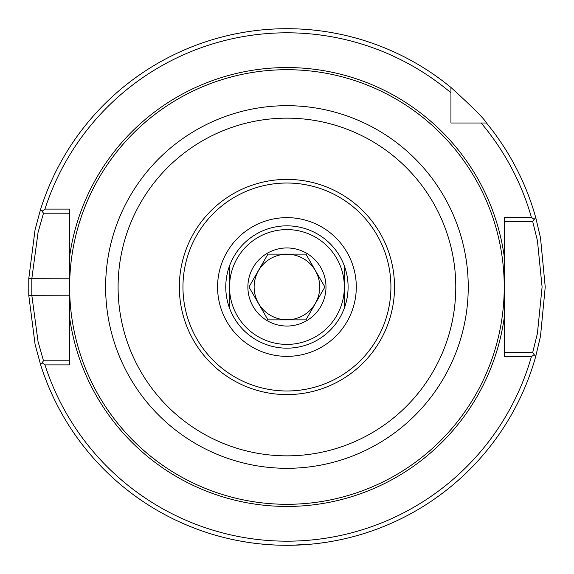 <?xml version="1.0" encoding="UTF-8"?>
<svg xmlns="http://www.w3.org/2000/svg" width="574" height="574" viewBox="0 0 574 574"><rect width="100%" height="100%" fill="white"/><g stroke="black" fill="none" stroke-linecap="round" stroke-linejoin="round"><path stroke-width="0.86" d="M286.935 225.84A61.16 61.16 0 0 1 339.901 317.58A61.16 61.16 0 0 1 233.962 317.58A61.16 61.16 0 0 1 286.935 225.84M286.935 217.639A69.361 69.361 0 0 0 226.866 321.684A69.361 69.361 0 0 0 347.005 321.684A69.361 69.361 0 0 0 286.935 217.639M286.935 504.302A217.302 217.302 0 0 0 475.121 178.349A217.302 217.302 0 0 0 98.75 178.349A217.302 217.302 0 0 0 286.935 504.302M69.633 256.37L69.633 317.63A219.447 219.447 0 0 0 504.23 317.63L504.23 256.37A219.447 219.447 0 0 0 69.633 256.37L69.633 209.101L44.966 209.101A254.203 254.203 0 0 1 450.934 92.78L450.934 87.442C472.66 107.238 484.513 119.091 486.494 123.001L481.156 123.001A254.203 254.203 0 0 1 531.388 217.302L504.23 217.302L504.23 256.37M481.156 123.001L450.934 123.001L450.934 92.78M286.935 394.589A107.589 107.589 0 0 1 193.754 233.202A107.589 107.589 0 0 1 380.11 233.202A107.589 107.589 0 0 1 286.935 394.589M286.935 390.987A103.987 103.987 0 0 1 196.882 235.01A103.987 103.987 0 0 1 376.989 235.01A103.987 103.987 0 0 1 286.935 390.987M285.508 545.293L288.399 545.293M311.008 544.174L314.588 543.815M323.844 542.652L324.497 542.552M330.473 541.605L332.346 541.275M332.762 541.203L332.002 541.339M330.71 541.562L327.166 542.15M324.475 542.559L316.138 543.643M310.355 544.238L290.903 545.271M281.267 545.235L278.756 545.171M269.809 544.733L259.599 543.851M257.346 543.6L250.974 542.782M247.889 542.33L242.623 541.469M242.092 541.375L241.109 541.203M241.589 541.289L243.154 541.562M258.896 543.772L260.632 543.958M269.515 544.712L276.582 545.092M279.674 545.2L282.745 545.264M40.603 364.72L43.502 360.802L38.042 341.566L31.807 295.201L31.807 278.799L38.049 232.434L43.502 213.198L40.603 209.28L35.086 229.636L28.765 278.706L28.765 295.294L35.079 344.364L40.603 364.72A258.3 258.3 0 0 0 535.693 356.554L540.507 336.185L545.235 287L540.507 237.815L535.693 217.446L534.179 219.419L531.388 217.302M450.934 87.442A258.3 258.3 0 0 0 40.603 209.28M44.966 209.101L42.053 211.239M43.502 213.198L69.633 213.198M504.23 221.399L532.665 221.399L537.422 240.614L542.093 287L537.422 333.386L532.665 352.601L535.693 356.554M504.23 317.63L504.23 356.698L531.388 356.698L534.179 354.581M531.388 356.698A254.203 254.203 0 0 1 44.966 364.899L69.633 364.899L69.633 295.201L28.765 295.294M42.053 362.761L44.966 364.899M69.633 360.802L43.502 360.802M532.665 221.399L534.179 219.419M535.693 217.446A258.3 258.3 0 0 0 486.494 123.001M532.665 352.601L504.23 352.601M69.633 226.744L69.633 278.799L28.765 278.706M457.973 123.001L450.934 123.001L450.934 115.962M344.335 308.116L344.335 265.884M229.535 265.884L229.535 308.116M344.335 287A57.4 57.4 0 0 0 286.935 229.6A57.4 57.4 0 0 0 229.535 287A57.4 57.4 0 0 0 286.935 344.4A57.4 57.4 0 0 0 344.335 287M267.95 254.117L305.92 254.117L324.906 287L305.92 319.883L267.95 319.883L248.965 287L267.95 254.117M286.935 254.203A32.797 32.797 0 0 0 258.53 303.402A32.797 32.797 0 0 0 315.341 303.402A32.797 32.797 0 0 0 286.935 254.203M286.935 326.046A39.046 39.046 0 0 0 324.654 276.89A39.046 39.046 0 0 0 267.412 253.184A39.046 39.046 0 0 0 286.935 326.046M286.935 468.305A181.305 181.305 0 0 0 443.946 196.344A181.305 181.305 0 0 0 129.918 196.344A181.305 181.305 0 0 0 286.935 468.305M286.935 455.849A168.849 168.849 0 0 1 140.709 202.579A168.849 168.849 0 0 1 433.162 202.579A168.849 168.849 0 0 1 286.935 455.849"/></g></svg>
